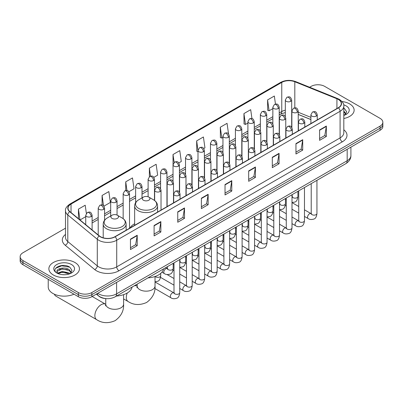 <?xml version="1.0" encoding="UTF-8"?>
<svg xmlns="http://www.w3.org/2000/svg" width="403" height="403" viewBox="0 0 403 403"><rect width="100%" height="100%" fill="white"/><g stroke="black" fill="none" stroke-linecap="round" stroke-linejoin="round"><path stroke-width="0.6" d="M134.647 223.746A16.876 9.743 0 0 0 129.993 228.007M310.894 119.58L298.24 114.462M106.155 298.623A9.551 5.516 180 0 1 98.997 296.286L96.347 294.099M65.498 228.194L22.946 252.762A9.551 5.516 0 0 0 20.15 256.661L20.15 260.822A9.551 5.516 0 0 0 22.946 264.721L78.338 296.699A9.551 5.516 0 0 0 91.849 296.699L380.054 130.305A9.551 5.516 0 0 0 382.85 126.406L382.85 124.326A9.551 5.516 0 0 1 380.054 128.225A9.551 5.516 0 0 0 382.85 124.326L382.85 122.245A9.551 5.516 0 0 0 380.054 118.346L324.662 86.368A9.551 5.516 0 0 0 311.151 86.368L309.63 87.249M20.15 256.661A9.551 5.516 0 0 0 22.946 260.56L78.338 292.538A9.551 5.516 0 0 0 91.849 292.538L91.849 294.618L380.054 128.225L91.849 294.618A9.551 5.516 0 0 1 78.338 294.618A9.551 5.516 0 0 0 91.849 294.618L91.849 296.699M22.946 260.56L22.946 262.64L78.338 294.618L22.946 262.64A9.551 5.516 0 0 1 20.15 258.741A9.551 5.516 0 0 0 22.946 262.64L22.946 264.721M349.658 103.919A15.284 8.826 0 0 0 342.021 101.526A15.284 8.826 0 0 1 349.658 103.919A15.284 8.826 0 0 1 354.131 110.155A15.284 8.826 0 0 0 349.658 103.919M74.958 262.509A15.284 8.826 0 0 0 58.304 260.6A15.284 8.826 0 0 0 48.869 268.751A15.284 8.826 0 0 0 53.342 274.992A15.284 8.826 0 0 0 70.001 276.901A15.284 8.826 0 0 0 79.436 268.751A15.284 8.826 0 0 0 74.958 262.509A15.284 8.826 0 0 0 58.304 260.6A15.284 8.826 0 0 0 48.869 268.751A15.284 8.826 0 0 0 53.342 274.992A15.284 8.826 0 0 0 70.001 276.901A15.284 8.826 0 0 0 79.436 268.751A15.284 8.826 0 0 0 74.958 262.509M338.283 99.43A10.191 5.884 180 0 1 341.27 103.591A10.191 5.884 180 0 1 338.283 107.752L114.926 236.707A10.191 5.884 180 0 1 99.375 235.921L69.885 211.605A10.191 5.884 180 0 1 68.042 208.23A10.191 5.884 180 0 1 71.029 204.074L281.762 82.408A10.191 5.884 180 0 1 294.81 81.749L336.923 98.77A10.191 5.884 180 0 1 338.283 99.43M338.465 99.329A10.443 6.03 0 0 0 337.069 98.649L294.956 81.628A10.443 6.03 0 0 0 281.581 82.303L70.847 203.968A10.443 6.03 0 0 0 69.679 211.691L99.163 236.007A10.443 6.03 0 0 0 115.107 236.808L338.465 107.853A10.443 6.03 0 0 0 338.465 99.329M130.461 239.15L130.461 249.553L137.216 245.649L137.216 235.251L130.461 239.15M130.461 247.704L135.665 244.702L137.191 235.594A2.549 1.471 -120 0 0 137.216 235.251M135.62 244.727L137.216 245.649M154.102 225.499L154.102 235.901L160.857 232.002L160.857 221.6L154.102 225.499M154.102 234.057L159.306 231.05L160.832 221.947A2.549 1.471 -120 0 0 160.857 221.6M159.261 231.08L160.857 232.002M177.743 211.852L177.743 222.249L184.498 218.35L184.498 207.953L177.743 211.852M177.743 220.406L182.947 217.403L184.473 208.296A2.549 1.471 -120 0 0 184.498 207.953M182.902 217.429L184.498 218.35M201.389 198.2L201.389 208.603L208.144 204.704L208.144 194.301L201.389 198.2M201.389 206.754L206.588 203.752L208.114 194.649A2.549 1.471 -120 0 0 208.144 194.301M206.543 203.777L208.144 204.704M319.594 129.952L319.594 140.355L326.349 136.456L326.349 126.053L319.594 129.952M319.594 138.511L324.798 135.504L326.324 126.401A2.549 1.471 -120 0 0 326.349 126.053M324.753 135.534L326.349 136.456M295.953 143.604L295.953 154.001L302.708 150.102L302.708 139.705L295.953 143.604M295.953 152.158L301.157 149.155L302.683 140.048A2.549 1.471 -120 0 0 302.708 139.705M301.112 149.181L302.708 150.102M272.312 157.256L272.312 167.653L279.067 163.754L279.067 153.352L272.312 157.256M272.312 165.809L277.516 162.802L279.042 153.699A2.549 1.471 -120 0 0 279.067 153.352M277.471 162.832L279.067 163.754M248.671 170.902L248.671 181.305L255.426 177.401L255.426 167.003L248.671 170.902M248.671 179.456L253.875 176.454L255.396 167.351A2.549 1.471 -120 0 0 255.426 167.003M253.83 176.479L255.426 177.401M225.03 184.554L225.03 194.951L231.785 191.052L231.785 180.655L225.03 184.554M225.03 193.108L230.234 190.105L231.755 180.997A2.549 1.471 -120 0 0 231.785 180.655M230.189 190.13L231.785 191.052M343.814 118.502A15.284 8.826 0 0 0 354.131 110.155A15.284 8.826 0 0 1 343.814 118.502M91.849 292.538L380.054 126.144A9.551 5.516 0 0 0 382.85 122.245M128.9 191.742L134.013 188.79L132.486 177.924L125.736 181.824L125.736 190.513M103.949 206.145L110.372 202.437L108.845 191.571L102.09 195.47L102.09 204.936M86.348 213.368L85.204 205.223L78.449 209.122L78.449 218.668M203.742 148.531L204.941 147.841L203.414 136.975L196.659 140.874L196.77 151.211M228.546 133.947L227.055 123.323L220.3 127.227L220.411 137.564M251.946 118.558L250.696 109.676L243.941 113.575L244.052 123.912M275.471 104.085L274.337 96.025L267.587 99.924L267.693 110.261M153.845 177.34L157.654 175.139L156.132 164.273L149.377 168.172L149.377 176.69M178.796 162.933L181.295 161.492L179.773 150.626L173.018 154.525L173.053 164.903M173.053 181.39L173.018 164.822M173.018 154.525L174.131 162.444M197.999 151.674L196.659 151.17M196.659 140.874L197.999 150.435M220.3 127.227L221.826 138.093L222.95 137.443M221.826 138.093L220.3 137.519M243.941 113.575L245.467 124.441L247.895 123.041M245.467 124.441L243.941 123.872M267.587 99.924L269.108 110.79L272.846 108.634M269.108 110.79L267.587 110.221M149.377 168.172L150.495 176.151M125.736 181.824L126.955 190.513M102.09 195.47L103.526 205.676M80.021 219.962L85.733 216.663M78.449 209.122L79.965 219.917M343.814 114.321L344.777 115.077M343.814 115.147L344.086 115.329M343.814 111.021L346.006 113.953M343.814 111.848L345.839 114.17M343.814 115.419A10.382 5.995 0 0 0 346.187 114.397A10.382 5.995 0 0 0 346.187 105.918A10.382 5.995 0 0 0 343.699 104.856M345.023 114.976L346.651 111.782L344.595 108.679M343.814 108.291L344.454 108.588M143.408 200.215A3.823 2.206 0 0 0 148.813 200.215A3.823 2.206 0 0 0 148.813 197.097L153.558 199.838A10.528 6.08 0 0 1 153.558 208.432A10.528 6.08 0 0 1 138.662 208.432A10.528 6.08 0 0 1 138.662 199.838C136.073 201.374 134.733 203.424 134.647 205.973A11.465 6.619 0 0 0 138.002 210.653A11.465 6.619 0 0 0 150.495 212.089A11.465 6.619 0 0 0 157.573 205.973C157.487 203.424 156.152 201.374 153.558 199.838L148.813 197.097A3.823 2.206 0 0 0 143.408 197.097A3.823 2.206 0 0 0 143.408 200.215M148.012 277.869A17.515 10.11 0 0 0 163.522 268.912M54.365 294.2A8.916 5.148 120 0 0 55.866 296.104L96.71 319.685A8.916 5.148 -60 0 1 95.345 312.537A8.916 5.148 -60 0 1 101.168 304.683A8.916 5.148 -60 0 1 105.626 304.24L105.762 304.315M111.979 218.366A3.823 2.206 0 0 0 117.379 218.366A3.823 2.206 0 0 0 117.379 215.242L122.124 217.983A10.528 6.08 0 0 1 122.124 226.582A10.528 6.08 0 0 1 107.233 226.582A10.528 6.08 0 0 1 107.233 217.983C104.639 219.524 103.299 221.569 103.213 224.118A11.465 6.619 0 0 0 106.573 228.798A11.465 6.619 0 0 0 119.066 230.234A11.465 6.619 0 0 0 126.139 224.118C126.058 221.569 124.718 219.524 122.124 217.983L117.379 215.242A3.823 2.206 0 0 0 111.979 215.242A3.823 2.206 0 0 0 111.979 218.366M116.578 296.014A17.515 10.11 0 0 0 132.088 287.062M48.229 279.319L48.229 286.951A15.924 9.193 0 0 0 52.894 293.449A15.924 9.193 0 0 0 73.976 294.185M62.425 274.66L64.828 274.73M57.654 273.138L62.289 271.37L69.24 272.997L70.082 273.667M58.082 273.582L62.289 272.196L69.392 273.924M57.73 273.456L56.984 271.713A7.199 4.156 0 0 0 58.143 273.637M71.306 272.549L69.24 269.693C64.923 266.469 56.032 268.458 56.984 271.713L56.954 271.395M56.999 271.818L57.201 271.279L62.289 268.892L69.24 270.519L71.145 272.766M70.329 273.566L71.956 270.373L69.895 267.275C62.616 262.041 49.67 268.937 57.145 273.169L57.518 273.395M71.492 264.514A10.382 5.995 0 0 0 56.813 264.514A10.382 5.995 0 0 0 56.813 272.987A10.382 5.995 0 0 0 71.492 272.987A10.382 5.995 0 0 0 71.492 264.514M55.629 268.317L61.724 265.814L69.759 267.179M59.437 269.531L61.724 269.118L67.457 269.607M59.437 272.836L61.724 272.418L67.457 272.912M97.748 293.293A12.735 7.355 0 0 0 98.604 293.837A12.735 7.355 0 0 0 116.613 293.837L347.179 160.726A12.735 7.355 0 0 0 350.907 155.523C351.003 158.686 349.32 161.391 345.86 163.638L115.293 296.754A6.367 3.677 60 0 0 116.613 293.837L116.613 282.402M347.179 149.286L347.179 160.726A6.367 3.677 60 0 1 345.86 163.638M97.229 293.591A6.367 4.262 129.5 0 0 98.342 295.661L96.408 294.069M380.054 130.305L380.054 126.144M78.338 296.699L78.338 292.538M343.814 129.796A15.924 9.193 180 0 1 342.338 141.811L118.981 270.766A3.184 1.839 60 0 1 116.729 266.867L340.087 137.912A12.735 7.355 0 0 0 343.814 132.713L343.814 106.085A12.735 7.355 180 0 1 340.087 111.288A3.184 1.839 -120 0 0 338.465 107.853M118.981 270.766A15.924 9.193 180 0 1 96.463 270.766A15.924 9.193 180 0 1 94.68 269.536L65.19 245.226A15.924 9.193 180 0 1 65.498 234.435M98.715 266.867A12.735 7.355 0 0 0 116.729 266.867L116.729 240.243A12.735 7.355 180 0 1 97.289 239.261L67.8 214.945A12.735 7.355 180 0 1 65.498 210.729L65.498 237.352A12.735 7.355 0 0 0 67.8 241.568L97.289 265.884A12.735 7.355 0 0 0 98.715 266.867M343.814 106.085C344.243 104.1 342.777 101.878 339.427 99.43L337.754 98.619A3.184 1.491 112 0 0 337.069 98.649M337.754 98.619L295.641 81.592C290.367 79.729 285.359 79.996 280.619 82.403A3.184 1.839 60 0 1 281.581 82.303M70.847 203.968A3.184 1.839 -120 0 0 69.885 204.069C66.581 206.447 65.115 208.668 65.498 210.729M69.679 211.691A3.184 2.131 129.5 0 0 67.8 214.945L67.8 241.568A3.184 2.131 -50.5 0 1 65.19 245.226M295.641 81.592A3.184 1.491 112 0 0 294.956 81.628M99.163 236.007A3.184 2.131 129.5 0 0 97.289 239.261L97.289 265.884A3.184 2.131 -50.5 0 1 94.68 269.536M115.107 236.808A3.184 1.839 60 0 1 116.729 240.243L340.087 111.288L340.087 137.912A3.184 1.839 60 0 0 342.338 141.811M71.029 204.074L71.029 212.547M336.923 98.77L336.923 108.538M294.81 81.749L294.81 107.828M310.894 117.369L298.24 112.251M292.009 110.069A10.191 5.884 0 0 0 291.686 110.014M285.319 110.195A10.191 5.884 0 0 0 281.762 111.525L279.214 112.996M281.762 82.408L281.762 111.525A5.733 3.31 60 0 1 280.574 114.15L279.214 114.936M272.846 116.674L266.741 120.2M260.368 123.877L254.263 127.403M247.895 131.076L241.79 134.602M235.423 138.279L229.317 141.806M222.95 145.483L216.844 149.004M210.477 152.682L204.371 156.208M197.999 159.885L191.893 163.411M185.526 167.089L179.421 170.61M173.053 174.287L166.948 177.814M160.58 181.491L154.475 185.017M148.108 188.69L142.002 192.216M135.63 195.893L129.524 199.42M123.157 203.097L117.051 206.618M110.684 210.295L104.579 213.822M98.211 217.499L92.106 221.025M225.03 184.881L231.755 180.997M248.671 171.235L255.396 167.351M272.312 157.583L279.042 153.699M295.953 143.931L302.683 140.048M319.594 130.285L326.324 126.401M201.389 198.533L208.114 194.649M177.743 212.18L184.473 208.296M154.102 225.831L160.832 221.947M130.461 239.478L137.191 235.594M155.024 276.518L155.024 286.014A8.916 5.148 180 0 1 152.415 289.656A8.916 5.148 180 0 1 139.806 289.656A8.916 5.148 180 0 1 137.196 286.014L136.955 287.722M134.169 285.858A8.916 5.148 -60 0 1 137.06 286.095L137.191 286.17M155.024 286.014C155.412 292.563 152.606 298.049 146.611 302.482C139.781 305.459 133.625 305.142 128.144 301.535A8.916 5.148 -60 0 1 127.277 292.986M123.595 294.664L123.595 304.164A8.916 5.148 180 0 1 120.981 307.801A8.916 5.148 180 0 1 108.372 307.801A8.916 5.148 180 0 1 105.762 304.164L105.521 305.872M316.33 116.084A3.184 1.839 0 0 0 317.267 114.784C315.972 110.699 314.718 111.515 312.486 112.024A3.184 1.839 60 0 1 314.078 112.185A3.184 1.839 -120 0 1 316.33 116.084A3.184 1.839 0 0 1 311.826 116.084A3.184 1.839 0 0 1 310.894 114.784L312.486 112.024M304.472 216.441L308.144 218.557A2.866 1.652 -60 0 1 307.706 216.265A2.866 1.652 -60 0 1 309.575 213.736A2.866 1.652 -60 0 1 309.705 213.671A2.866 1.652 -60 0 1 311.01 213.595L304.472 209.822M311.378 213.882L311.121 214.099L311.217 213.479A2.866 1.652 -0 0 0 312.053 214.648A2.866 1.652 -0 0 0 315.977 214.718A2.866 1.652 -0 0 0 316.944 213.479C316.551 216.804 315.524 218.663 313.856 219.056C311.459 219.781 309.554 219.62 308.144 218.557M303.857 123.288A3.184 1.839 0 0 0 304.789 121.988C303.499 117.903 302.24 118.714 300.013 119.228A3.184 1.839 60 0 1 301.605 119.384A3.184 1.839 -120 0 1 303.857 123.288A3.184 1.839 0 0 1 299.353 123.288A3.184 1.839 0 0 1 298.421 121.988L300.013 119.228M291.999 223.64L295.671 225.761A2.866 1.652 -60 0 1 295.233 223.464A2.866 1.652 -60 0 1 297.102 220.94A2.866 1.652 -60 0 1 297.233 220.869A2.866 1.652 -60 0 1 298.537 220.799L291.999 217.021M298.905 221.086L298.648 221.297L298.739 220.678A2.866 1.652 -0 0 0 299.58 221.852A2.866 1.652 -0 0 0 303.499 221.922A2.866 1.652 -0 0 0 304.472 220.678C304.079 224.008 303.051 225.866 301.379 226.254C298.986 226.985 297.082 226.818 295.671 225.761M291.384 130.486A3.184 1.839 0 0 0 292.316 129.187C291.026 125.101 289.767 125.917 287.541 126.431A3.184 1.839 60 0 1 289.132 126.587A3.184 1.839 -120 0 1 291.384 130.486A3.184 1.839 0 0 1 286.881 130.486A3.184 1.839 0 0 1 285.949 129.187L287.541 126.431M279.526 230.843L283.198 232.964A2.866 1.652 -60 0 1 282.755 230.667A2.866 1.652 -60 0 1 284.629 228.143A2.866 1.652 -60 0 1 284.755 228.073A2.866 1.652 -60 0 1 286.065 227.997L279.526 224.224M286.432 228.289L286.175 228.501L286.266 227.881A2.866 1.652 -0 0 0 287.107 229.05A2.866 1.652 -0 0 0 291.026 229.121A2.866 1.652 -0 0 0 291.999 227.881C291.606 231.211 290.573 233.07 288.906 233.458C286.513 234.183 284.609 234.022 283.198 232.964M278.911 137.69A3.184 1.839 0 0 0 279.843 136.39C278.549 132.305 277.294 133.116 275.068 133.63A3.184 1.839 60 0 1 276.66 133.791A3.184 1.839 -120 0 1 278.911 137.69A3.184 1.839 0 0 1 274.408 137.69A3.184 1.839 0 0 1 273.476 136.39L275.068 133.63M267.048 238.047L270.72 240.163A2.866 1.652 -60 0 1 270.282 237.866A2.866 1.652 -60 0 1 272.156 235.342A2.866 1.652 -60 0 1 272.282 235.276A2.866 1.652 -60 0 1 273.587 235.201L267.048 231.428M273.959 235.488L273.702 235.7L273.793 235.085A2.866 1.652 -0 0 0 274.634 236.254A2.866 1.652 -0 0 0 278.554 236.324A2.866 1.652 -0 0 0 279.526 235.085C279.133 238.41 278.1 240.269 276.433 240.662C274.04 241.387 272.136 241.221 270.72 240.163M266.438 144.889A3.184 1.839 0 0 0 267.37 143.589C266.076 139.509 264.821 140.32 262.595 140.833A3.184 1.839 60 0 1 264.187 140.99A3.184 1.839 -120 0 1 266.438 144.889A3.184 1.839 0 0 1 261.935 144.889A3.184 1.839 0 0 1 260.998 143.589L262.595 140.833M254.575 245.246L258.247 247.366A2.866 1.652 -60 0 1 257.809 245.069A2.866 1.652 -60 0 1 259.683 242.546A2.866 1.652 -60 0 1 259.809 242.475A2.866 1.652 -60 0 1 261.114 242.405L254.575 238.626M261.482 242.692L261.225 242.903L261.32 242.284A2.866 1.652 -0 0 0 262.157 243.452A2.866 1.652 -0 0 0 266.081 243.528A2.866 1.652 -0 0 0 267.048 242.284C266.66 245.613 265.627 247.472 263.96 247.86C261.562 248.591 259.658 248.424 258.247 247.366M253.961 152.092A3.184 1.839 0 0 0 254.892 150.793C253.603 146.707 252.349 147.523 250.117 148.037A3.184 1.839 60 0 1 251.709 148.193A3.184 1.839 -120 0 1 253.961 152.092A3.184 1.839 0 0 1 249.457 152.092A3.184 1.839 0 0 1 248.525 150.793L250.117 148.037M242.102 252.449L245.775 254.57A2.866 1.652 -60 0 1 245.336 252.273A2.866 1.652 -60 0 1 247.205 249.744A2.866 1.652 -60 0 1 247.336 249.679A2.866 1.652 -60 0 1 248.641 249.603L242.102 245.83M249.009 249.895L248.752 250.107L248.842 249.487A2.866 1.652 -0 0 0 249.684 250.656A2.866 1.652 -0 0 0 253.608 250.726A2.866 1.652 -0 0 0 254.575 249.487C254.182 252.812 253.155 254.671 251.487 255.064C249.089 255.789 247.185 255.628 245.775 254.57M241.488 159.296A3.184 1.839 0 0 0 242.42 157.996C241.13 153.911 239.871 154.722 237.644 155.236A3.184 1.839 60 0 1 239.236 155.397A3.184 1.839 -120 0 1 241.488 159.296A3.184 1.839 0 0 1 236.984 159.296A3.184 1.839 0 0 1 236.052 157.996L237.644 155.236M229.629 259.648L233.302 261.769A2.866 1.652 -60 0 1 232.863 259.472A2.866 1.652 -60 0 1 234.732 256.948A2.866 1.652 -60 0 1 234.863 256.877A2.866 1.652 -60 0 1 236.168 256.807L229.629 253.034M236.536 257.094L236.279 257.305L236.37 256.686A2.866 1.652 -0 0 0 237.211 257.86A2.866 1.652 -0 0 0 241.13 257.93A2.866 1.652 -0 0 0 242.102 256.686C241.709 260.016 240.682 261.874 239.009 262.262C236.616 262.993 234.712 262.827 233.302 261.769M229.015 166.494A3.184 1.839 0 0 0 229.947 165.195C228.657 161.109 227.398 161.925 225.171 162.439A3.184 1.839 60 0 1 226.763 162.595A3.184 1.839 -120 0 1 229.015 166.494A3.184 1.839 0 0 1 224.511 166.494A3.184 1.839 0 0 1 223.579 165.195L225.171 162.439M217.157 266.851L220.829 268.972A2.866 1.652 -60 0 1 220.386 266.675A2.866 1.652 -60 0 1 222.26 264.151A2.866 1.652 -60 0 1 222.385 264.081A2.866 1.652 -60 0 1 223.69 264.005L217.157 260.232M224.063 264.297L223.806 264.509L223.897 263.889A2.866 1.652 -0 0 0 224.738 265.058A2.866 1.652 -0 0 0 228.657 265.129A2.866 1.652 -0 0 0 229.629 263.889C229.236 267.219 228.204 269.078 226.536 269.466C224.144 270.196 222.239 270.03 220.829 268.972M216.542 173.698A3.184 1.839 0 0 0 217.474 172.398C216.179 168.313 214.925 169.129 212.698 169.638A3.184 1.839 60 0 1 214.29 169.799A3.184 1.839 -120 0 1 216.542 173.698A3.184 1.839 0 0 1 212.038 173.698A3.184 1.839 0 0 1 211.107 172.398L212.698 169.638M204.679 274.055L208.351 276.171A2.866 1.652 -60 0 1 207.913 273.879A2.866 1.652 -60 0 1 209.787 271.35A2.866 1.652 -60 0 1 209.913 271.284A2.866 1.652 -60 0 1 211.217 271.209L204.679 267.436M211.585 271.496L211.333 271.713L211.424 271.093A2.866 1.652 -0 0 0 212.265 272.262A2.866 1.652 -0 0 0 216.184 272.332A2.866 1.652 -0 0 0 217.157 271.093C216.764 274.418 215.731 276.277 214.064 276.67C211.671 277.395 209.767 277.229 208.351 276.171M204.069 180.902A3.184 1.839 0 0 0 205.001 179.597C203.706 175.517 202.452 176.328 200.226 176.841A3.184 1.839 60 0 1 201.817 176.998A3.184 1.839 -120 0 1 204.069 180.902A3.184 1.839 0 0 1 199.566 180.902A3.184 1.839 0 0 1 198.629 179.597L200.226 176.841M192.206 281.254L195.878 283.374A2.866 1.652 -60 0 1 195.44 281.077A2.866 1.652 -60 0 1 197.314 278.554A2.866 1.652 -60 0 1 197.44 278.483A2.866 1.652 -60 0 1 198.744 278.413L192.206 274.634M199.112 278.7L198.855 278.911L198.951 278.292A2.866 1.652 -0 0 0 199.787 279.465A2.866 1.652 -0 0 0 203.711 279.536A2.866 1.652 -0 0 0 204.679 278.292C204.286 281.621 203.258 283.48 201.591 283.868C199.193 284.599 197.289 284.432 195.878 283.374M191.591 188.1A3.184 1.839 0 0 0 192.523 186.801C191.234 182.715 189.979 183.531 187.748 184.045A3.184 1.839 60 0 1 189.339 184.201A3.184 1.839 -120 0 1 191.591 188.1A3.184 1.839 0 0 1 187.088 188.1A3.184 1.839 0 0 1 186.156 186.801L187.748 184.045M179.733 288.457L183.405 290.578A2.866 1.652 -60 0 1 182.967 288.281A2.866 1.652 -60 0 1 184.836 285.757A2.866 1.652 -60 0 1 184.967 285.687A2.866 1.652 -60 0 1 186.272 285.611L179.733 281.838M186.639 285.903L186.382 286.115L186.473 285.495A2.866 1.652 -0 0 0 187.314 286.664A2.866 1.652 -0 0 0 191.239 286.735A2.866 1.652 -0 0 0 192.206 285.495C191.813 288.825 190.785 290.684 189.118 291.072C186.72 291.797 184.816 291.636 183.405 290.578M179.118 195.304A3.184 1.839 0 0 0 180.05 194.004C178.761 189.919 177.501 190.73 175.275 191.244A3.184 1.839 60 0 1 176.867 191.405A3.184 1.839 -120 0 1 179.118 195.304A3.184 1.839 0 0 1 174.615 195.304A3.184 1.839 0 0 1 173.683 194.004L175.275 191.244M154.903 288.528L170.932 297.777A2.866 1.652 -60 0 1 170.494 295.48A2.866 1.652 -60 0 1 172.363 292.956A2.866 1.652 -60 0 1 172.489 292.885A2.866 1.652 -60 0 1 173.799 292.815L155.024 281.979M174.167 293.102L173.91 293.313L174 292.699A2.866 1.652 -0 0 0 174.842 293.868A2.866 1.652 -0 0 0 178.761 293.938A2.866 1.652 -0 0 0 179.733 292.699C179.34 296.024 178.307 297.882 176.64 298.275C174.247 299.001 172.343 298.835 170.932 297.777M297.303 112.301A3.184 1.839 0 0 0 298.24 111.001C296.946 106.916 295.691 107.732 293.46 108.246A3.184 1.839 60 0 1 295.056 108.402A3.184 1.839 -120 0 1 297.303 112.301A3.184 1.839 0 0 1 292.805 112.301A3.184 1.839 0 0 1 291.868 111.001L293.46 108.246M292.351 196.896L292.094 197.107L292.19 196.488A2.866 1.652 -0 0 0 293.026 197.656A2.866 1.652 -0 0 0 296.951 197.727A2.866 1.652 -0 0 0 297.918 196.488C297.525 199.812 296.497 201.671 294.83 202.064L291.999 202.538M284.83 119.505A3.184 1.839 0 0 0 285.762 118.205C284.473 114.12 283.218 114.931 280.987 115.444A3.184 1.839 60 0 1 282.579 115.601A3.184 1.839 -120 0 1 284.83 119.505A3.184 1.839 0 0 1 280.327 119.505A3.184 1.839 0 0 1 279.395 118.205L280.987 115.444M279.878 204.094L279.622 204.306L279.712 203.686A2.866 1.652 -0 0 0 280.553 204.86A2.866 1.652 -0 0 0 284.478 204.931A2.866 1.652 -0 0 0 285.445 203.686C285.052 207.016 284.024 208.875 282.352 209.263L279.526 209.741M272.357 126.703A3.184 1.839 0 0 0 273.289 125.404C272 121.318 270.74 122.134 268.514 122.648A3.184 1.839 60 0 1 270.106 122.804A3.184 1.839 -120 0 1 272.357 126.703A3.184 1.839 0 0 1 267.854 126.703A3.184 1.839 0 0 1 266.922 125.404L268.514 122.648M267.406 211.298L267.149 211.51L267.239 210.89A2.866 1.652 -0 0 0 268.081 212.059A2.866 1.652 -0 0 0 272 212.129A2.866 1.652 -0 0 0 272.972 210.89C272.579 214.22 271.546 216.079 269.879 216.466L267.048 216.94M259.885 133.907A3.184 1.839 0 0 0 260.817 132.607C259.527 128.522 258.268 129.333 256.041 129.847A3.184 1.839 60 0 1 257.633 130.008A3.184 1.839 -120 0 1 259.885 133.907A3.184 1.839 0 0 1 255.381 133.907A3.184 1.839 0 0 1 254.449 132.607L256.041 129.847M254.933 218.502L254.676 218.713L254.767 218.094A2.866 1.652 -0 0 0 255.608 219.262A2.866 1.652 -0 0 0 259.527 219.333A2.866 1.652 -0 0 0 260.499 218.094C260.106 221.418 259.074 223.277 257.406 223.67L254.575 224.144M247.412 141.105A3.184 1.839 0 0 0 248.344 139.806C247.049 135.725 245.795 136.536 243.568 137.05A3.184 1.839 60 0 1 245.16 137.206A3.184 1.839 -120 0 1 247.412 141.105A3.184 1.839 0 0 1 242.908 141.105A3.184 1.839 0 0 1 241.976 139.806L243.568 137.05M242.455 225.7L242.203 225.912L242.294 225.292A2.866 1.652 -0 0 0 243.13 226.466A2.866 1.652 -0 0 0 247.054 226.536A2.866 1.652 -0 0 0 248.026 225.292C247.633 228.622 246.601 230.481 244.933 230.869L242.102 231.347M234.934 148.309A3.184 1.839 0 0 0 235.871 147.009C234.576 142.924 233.322 143.74 231.09 144.254A3.184 1.839 60 0 1 232.687 144.41A3.184 1.839 -120 0 1 234.934 148.309A3.184 1.839 0 0 1 230.435 148.309A3.184 1.839 0 0 1 229.498 147.009L231.09 144.254M229.982 232.904L229.725 233.115L229.821 232.496A2.866 1.652 -0 0 0 230.657 233.664A2.866 1.652 -0 0 0 234.581 233.735A2.866 1.652 -0 0 0 235.548 232.496C235.156 235.826 234.128 237.684 232.46 238.072L229.629 238.546M222.461 155.513A3.184 1.839 0 0 0 223.393 154.213C222.103 150.128 220.849 150.939 218.617 151.452A3.184 1.839 60 0 1 220.209 151.614A3.184 1.839 -120 0 1 222.461 155.513A3.184 1.839 0 0 1 217.958 155.513A3.184 1.839 0 0 1 217.026 154.213L218.617 151.452M217.509 240.102L217.252 240.314L217.343 239.699A2.866 1.652 -0 0 0 218.184 240.868A2.866 1.652 -0 0 0 222.108 240.939A2.866 1.652 -0 0 0 223.076 239.699C222.683 243.024 221.655 244.883 219.983 245.276L217.157 245.749M209.988 162.711A3.184 1.839 0 0 0 210.92 161.412C209.631 157.331 208.371 158.142 206.145 158.656A3.184 1.839 60 0 1 207.736 158.812A3.184 1.839 -120 0 1 209.988 162.711A3.184 1.839 0 0 1 205.485 162.711A3.184 1.839 0 0 1 204.553 161.412L206.145 158.656M205.036 247.306L204.779 247.518L204.87 246.898A2.866 1.652 -0 0 0 205.711 248.067A2.866 1.652 -0 0 0 209.631 248.142A2.866 1.652 -0 0 0 210.603 246.898C210.21 250.228 209.177 252.087 207.51 252.474L204.679 252.953M197.515 169.915A3.184 1.839 0 0 0 198.447 168.615C197.153 164.53 195.898 165.346 193.672 165.86A3.184 1.839 60 0 1 195.264 166.016A3.184 1.839 -120 0 1 197.515 169.915A3.184 1.839 0 0 1 193.012 169.915A3.184 1.839 0 0 1 192.08 168.615L193.672 165.86M192.563 254.51L192.307 254.721L192.397 254.102A2.866 1.652 -0 0 0 193.239 255.27A2.866 1.652 -0 0 0 197.158 255.341A2.866 1.652 -0 0 0 198.13 254.102C197.737 257.426 196.704 259.285 195.037 259.678L192.206 260.152M185.042 177.119A3.184 1.839 0 0 0 185.974 175.819C184.68 171.733 183.425 172.544 181.199 173.058A3.184 1.839 60 0 1 182.791 173.214A3.184 1.839 -120 0 1 185.042 177.119A3.184 1.839 0 0 1 180.539 177.119A3.184 1.839 0 0 1 179.607 175.819L181.199 173.058M180.086 261.708L179.834 261.92L179.924 261.3A2.866 1.652 -0 0 0 180.761 262.474A2.866 1.652 -0 0 0 184.685 262.544A2.866 1.652 -0 0 0 185.657 261.3C185.264 264.63 184.231 266.489 182.564 266.877L179.733 267.355M172.565 184.317A3.184 1.839 0 0 0 173.502 183.017C172.207 178.932 170.953 179.748 168.721 180.262A3.184 1.839 60 0 1 170.313 180.418A3.184 1.839 -120 0 1 172.565 184.317A3.184 1.839 0 0 1 168.066 184.317A3.184 1.839 0 0 1 167.129 183.017L168.721 180.262M167.613 268.912L167.356 269.123L167.452 268.504A2.866 1.652 -0 0 0 168.288 269.672A2.866 1.652 -0 0 0 172.212 269.743A2.866 1.652 -0 0 0 173.179 268.504C172.786 271.834 171.759 273.692 170.091 274.08C167.693 274.811 165.789 274.645 164.379 273.587A2.866 1.652 -60 0 1 163.784 272.272A2.866 1.652 -60 0 1 165.94 268.695A2.866 1.652 -60 0 1 167.245 268.625L165.633 267.693M160.092 191.521A3.184 1.839 0 0 0 161.024 190.221C159.734 186.136 158.48 186.947 156.248 187.46A3.184 1.839 60 0 1 157.84 187.622A3.184 1.839 -120 0 1 160.092 191.521A3.184 1.839 0 0 1 155.588 191.521A3.184 1.839 0 0 1 154.656 190.221L156.248 187.46M155.266 276.433A2.866 1.652 -0 0 0 155.815 276.876A2.866 1.652 -0 0 0 159.739 276.947A2.866 1.652 -0 0 0 160.706 275.707C160.313 279.032 159.286 280.891 157.613 281.284L155.024 281.778M290.754 101.314A3.184 1.839 0 0 0 291.686 100.015C290.392 95.934 289.137 96.745 286.911 97.259A3.184 1.839 60 0 1 288.503 97.415A3.184 1.839 -120 0 1 290.754 101.314A3.184 1.839 0 0 1 286.251 101.314A3.184 1.839 0 0 1 285.319 100.015L286.911 97.259M278.282 108.518A3.184 1.839 0 0 0 279.214 107.218C277.919 103.133 276.665 103.949 274.438 104.463A3.184 1.839 60 0 1 276.03 104.619A3.184 1.839 -120 0 1 278.282 108.518A3.184 1.839 0 0 1 273.778 108.518A3.184 1.839 0 0 1 272.846 107.218L274.438 104.463M265.804 115.721A3.184 1.839 0 0 0 266.741 114.422C265.446 110.336 264.192 111.147 261.96 111.661A3.184 1.839 60 0 1 263.552 111.822A3.184 1.839 -120 0 1 265.804 115.721A3.184 1.839 0 0 1 261.3 115.721A3.184 1.839 0 0 1 260.368 114.422L261.96 111.661M253.331 122.92A3.184 1.839 0 0 0 254.263 121.62C252.973 117.535 251.714 118.351 249.487 118.865A3.184 1.839 60 0 1 251.079 119.021A3.184 1.839 -120 0 1 253.331 122.92A3.184 1.839 0 0 1 248.827 122.92A3.184 1.839 0 0 1 247.895 121.62L249.487 118.865M240.858 130.124A3.184 1.839 0 0 0 241.79 128.824C240.5 124.739 239.241 125.555 237.014 126.063A3.184 1.839 60 0 1 238.606 126.225A3.184 1.839 -120 0 1 240.858 130.124A3.184 1.839 0 0 1 236.354 130.124A3.184 1.839 0 0 1 235.423 128.824L237.014 126.063M228.385 137.327A3.184 1.839 0 0 0 229.317 136.023C228.022 131.942 226.768 132.753 224.542 133.267A3.184 1.839 60 0 1 226.133 133.423A3.184 1.839 -120 0 1 228.385 137.327A3.184 1.839 0 0 1 223.882 137.327A3.184 1.839 0 0 1 222.95 136.023L224.542 133.267M215.912 144.526A3.184 1.839 0 0 0 216.844 143.226C215.55 139.141 214.295 139.957 212.069 140.471A3.184 1.839 60 0 1 213.661 140.627A3.184 1.839 -120 0 1 215.912 144.526A3.184 1.839 0 0 1 211.409 144.526A3.184 1.839 0 0 1 210.477 143.226L212.069 140.471M203.434 151.73A3.184 1.839 0 0 0 204.371 150.43C203.077 146.344 201.822 147.155 199.591 147.669A3.184 1.839 60 0 1 201.183 147.83A3.184 1.839 -120 0 1 203.434 151.73A3.184 1.839 0 0 1 198.931 151.73A3.184 1.839 0 0 1 197.999 150.43L199.591 147.669M190.962 158.928A3.184 1.839 0 0 0 191.893 157.628C190.604 153.548 189.345 154.359 187.118 154.873A3.184 1.839 60 0 1 188.71 155.029A3.184 1.839 -120 0 1 190.962 158.928A3.184 1.839 0 0 1 186.458 158.928A3.184 1.839 0 0 1 185.526 157.628L187.118 154.873M178.489 166.132A3.184 1.839 0 0 0 179.421 164.832C178.131 160.747 176.872 161.563 174.645 162.077A3.184 1.839 60 0 1 176.237 162.233A3.184 1.839 -120 0 1 178.489 166.132A3.184 1.839 0 0 1 173.985 166.132A3.184 1.839 0 0 1 173.053 164.832L174.645 162.077M166.016 173.335A3.184 1.839 0 0 0 166.948 172.036C165.653 167.95 164.399 168.761 162.172 169.275A3.184 1.839 60 0 1 163.764 169.431A3.184 1.839 -120 0 1 166.016 173.335A3.184 1.839 0 0 1 161.512 173.335A3.184 1.839 0 0 1 160.58 172.036L162.172 169.275M153.543 180.534A3.184 1.839 0 0 0 154.475 179.234C153.18 175.149 151.926 175.965 149.699 176.479A3.184 1.839 60 0 1 151.291 176.635A3.184 1.839 -120 0 1 153.543 180.534A3.184 1.839 0 0 1 149.039 180.534A3.184 1.839 0 0 1 148.108 179.234L149.699 176.479M141.065 187.738A3.184 1.839 0 0 0 142.002 186.438C140.707 182.352 139.453 183.169 137.221 183.677A3.184 1.839 60 0 1 138.813 183.839A3.184 1.839 -120 0 1 141.065 187.738A3.184 1.839 0 0 1 136.562 187.738A3.184 1.839 0 0 1 135.63 186.438L137.221 183.677M128.592 194.941A3.184 1.839 0 0 0 129.524 193.636C128.235 189.556 126.975 190.367 124.749 190.881A3.184 1.839 60 0 1 126.341 191.037A3.184 1.839 -120 0 1 128.592 194.941A3.184 1.839 0 0 1 124.089 194.941A3.184 1.839 0 0 1 123.157 193.636L124.749 190.881M116.119 202.14A3.184 1.839 0 0 0 117.051 200.84C115.762 196.755 114.502 197.571 112.276 198.085A3.184 1.839 60 0 1 113.868 198.241A3.184 1.839 -120 0 1 116.119 202.14A3.184 1.839 0 0 1 111.616 202.14A3.184 1.839 0 0 1 110.684 200.84L112.276 198.085M103.647 209.343A3.184 1.839 0 0 0 104.579 208.044C103.284 203.958 102.03 204.769 99.803 205.283A3.184 1.839 60 0 1 101.395 205.444A3.184 1.839 -120 0 1 103.647 209.343A3.184 1.839 0 0 1 99.143 209.343A3.184 1.839 0 0 1 98.211 208.044L99.803 205.283M91.174 216.542A3.184 1.839 0 0 0 92.106 215.242C90.811 211.162 89.557 211.973 87.33 212.487A3.184 1.839 60 0 1 88.922 212.643A3.184 1.839 -120 0 1 91.174 216.542A3.184 1.839 0 0 1 86.67 216.542A3.184 1.839 0 0 1 85.733 215.242L87.33 212.487M115.293 296.754C110.17 299.328 105.047 299.328 99.919 296.754L98.342 295.661M350.907 155.523L350.907 147.13M280.619 82.403L69.885 204.069M285.319 112.538L280.574 114.15M272.846 118.613L266.741 122.139M260.368 125.817L254.263 129.338M247.895 133.015L241.79 136.541M235.423 140.219L229.317 143.745M222.95 147.422L216.844 150.944M210.477 154.621L204.371 158.147M197.999 161.825L191.893 165.346M185.526 169.023L179.421 172.549M173.053 176.227L166.948 179.753M160.58 183.43L154.475 186.952M148.108 190.629L142.002 194.155M135.63 197.833L129.524 201.359M123.157 205.036L117.051 208.558M110.684 212.235L104.579 215.761M98.211 219.439L92.106 222.96M310.894 119.51L298.24 114.397M128.144 301.535L123.595 298.91M157.573 212.084L157.573 205.973M134.647 225.322L134.647 205.973M143.408 197.097L138.662 199.838M137.06 286.095L135.413 285.143M137.196 284.11L137.196 286.014M123.595 304.164C123.978 310.708 121.172 316.199 115.177 320.632C108.347 323.604 102.191 323.292 96.71 319.685M126.139 230.229L126.139 224.118M103.213 237.82L103.213 224.118M111.979 215.242L107.233 217.983M105.626 304.24L92.206 296.492M105.762 298.603L105.762 304.164M311.59 213.827L311.01 213.595M316.944 180.332L316.944 213.479M317.267 119.887L317.267 114.784M298.739 213.132L291.999 209.238M286.266 205.928L285.274 205.354M311.217 183.642L311.217 213.479M310.894 123.565L310.894 114.784M298.739 206.512L291.999 202.618M299.117 221.025L298.537 220.799M304.472 187.536L304.472 220.678M304.789 127.091L304.789 121.988M286.266 220.33L279.526 216.441M273.793 213.132L272.801 212.557M298.739 190.846L298.739 220.678M298.421 130.763L298.421 121.988M286.266 213.716L279.526 209.822M286.644 228.229L286.065 227.997M291.999 194.735L291.999 227.881M292.316 134.29L292.316 129.187M273.793 227.534L267.048 223.64M261.32 220.33L260.328 219.761M286.266 198.044L286.266 227.881M285.949 137.967L285.949 129.187M273.793 220.915L267.048 217.021M274.171 235.433L273.587 235.201M279.526 201.938L279.526 235.085M279.843 141.493L279.843 136.39M261.32 234.737L254.575 230.843M248.842 227.534L247.855 226.96M273.793 205.248L273.793 235.085M273.476 145.171L273.476 136.39M261.32 228.118L254.575 224.224M261.698 242.631L261.114 242.405M267.048 209.142L267.048 242.284M267.37 148.692L267.37 143.589M248.842 241.936L242.102 238.047M236.37 234.737L235.377 234.163M261.32 212.452L261.32 242.284M260.998 152.369L260.998 143.589M248.842 235.317L242.102 231.428M249.22 249.835L248.641 249.603M254.575 216.34L254.575 249.487M254.892 155.896L254.892 150.793M236.37 249.14L229.629 245.246M223.897 241.936L222.904 241.367M248.842 219.65L248.842 249.487M248.525 159.573L248.525 150.793M236.37 242.52L229.629 238.626M236.747 257.033L236.168 256.807M242.102 223.544L242.102 256.686M242.42 163.099L242.42 157.996M223.897 256.338L217.157 252.449M211.424 249.14L210.431 248.565M236.37 226.854L236.37 256.686M236.052 166.777L236.052 157.996M223.897 249.724L217.157 245.83M224.275 264.237L223.69 264.005M229.629 230.748L229.629 263.889M229.947 170.298L229.947 165.195M211.424 263.542L204.679 259.648M198.951 256.338L197.959 255.769M223.897 234.052L223.897 263.889M223.579 173.975L223.579 165.195M211.424 256.923L204.679 253.034M211.802 271.441L211.217 271.209M217.157 237.946L217.157 271.093M217.474 177.501L217.474 172.398M198.951 270.745L192.206 266.851M186.473 263.542L185.486 262.968M211.424 241.256L211.424 271.093M211.107 181.179L211.107 172.398M198.951 264.126L192.206 260.232M199.329 278.639L198.744 278.413M204.679 245.15L204.679 278.292M205.001 184.705L205.001 179.597M186.473 277.944L179.733 274.055M174 270.745L173.008 270.171M167.452 266.962L167.174 266.801M198.951 248.46L198.951 278.292M198.629 188.377L198.629 179.597M186.473 271.33L179.733 267.436M186.851 285.843L186.272 285.611M192.206 252.349L192.206 285.495M192.523 191.904L192.523 186.801M174 285.148L160.535 277.375M186.473 255.658L186.473 285.495M186.156 195.581L186.156 186.801M174 278.528L167.084 274.539M174.378 293.046L173.799 292.815M179.733 259.552L179.733 292.699M180.05 199.107L180.05 194.004M174 262.862L174 292.699M173.683 202.785L173.683 194.004M292.568 196.835L291.984 196.604M297.918 191.319L297.918 196.488M298.24 130.869L298.24 111.001M292.19 194.629L292.19 196.488M286.266 199.923L285.445 199.45M291.868 127.56L291.868 111.001M280.09 204.039L279.511 203.807M285.445 198.518L285.445 203.686M285.762 138.073L285.762 118.205M279.712 201.827L279.712 203.686M273.793 207.122L272.972 206.648M279.395 134.763L279.395 118.205M267.617 211.237L267.038 211.011M272.972 205.721L272.972 210.89M273.289 145.276L273.289 125.404M267.239 209.031L267.239 210.89M261.32 214.325L260.499 213.852M266.922 141.962L266.922 125.404M255.144 218.441L254.56 218.209M260.499 212.925L260.499 218.094M260.817 152.475L260.817 132.607M254.767 216.235L254.767 218.094M248.842 221.529L248.026 221.056M254.449 149.165L254.449 132.607M242.671 225.64L242.087 225.413M248.026 220.124L248.026 225.292M248.344 159.679L248.344 139.806M242.294 223.433L242.294 225.292M236.37 228.728L235.548 228.254M241.976 156.369L241.976 139.806M230.199 232.843L229.614 232.612M235.548 227.327L235.548 232.496M235.871 166.882L235.871 147.009M229.821 230.637L229.821 232.496M223.897 235.931L223.076 235.458M229.498 163.568L229.498 147.009M217.721 240.047L217.141 239.815M223.076 234.526L223.076 239.699M223.393 174.081L223.393 154.213M217.343 237.835L217.343 239.699M211.424 243.135L210.603 242.661M217.026 170.771L217.026 154.213M205.248 247.246L204.669 247.019M210.603 241.729L210.603 246.898M210.92 181.285L210.92 161.412M204.87 245.039L204.87 246.898M198.951 250.334L198.13 249.86M204.553 177.975L204.553 161.412M192.775 254.449L192.191 254.217M198.13 248.933L198.13 254.102M198.447 188.483L198.447 168.615M192.397 252.243L192.397 254.102M186.473 257.537L185.657 257.064M192.08 185.173L192.08 168.615M180.302 261.653L179.718 261.421M185.657 256.132L185.657 261.3M185.974 195.687L185.974 175.819M179.924 259.441L179.924 261.3M174 264.736L173.179 264.262M179.607 192.377L179.607 175.819M167.829 268.851L167.245 268.625M173.179 263.335L173.179 268.504M173.502 202.89L173.502 183.017M167.452 266.645L167.452 268.504M164.379 273.587L161.92 272.166M167.129 206.568L167.129 183.017M160.706 273.4L160.706 275.707M161.024 210.089L161.024 190.221M154.656 200.568L154.656 190.221M291.686 127.288L291.686 100.015M285.319 116.578L285.319 100.015M279.214 134.486L279.214 107.218M272.846 123.776L272.846 107.218M266.741 141.69L266.741 114.422M260.368 130.98L260.368 114.422M254.263 148.888L254.263 121.62M247.895 138.184L247.895 121.62M241.79 156.092L241.79 128.824M235.423 145.382L235.423 128.824M229.317 163.296L229.317 136.023M222.95 152.586L222.95 136.023M216.844 170.494L216.844 143.226M210.477 159.784L210.477 143.226M204.371 177.698L204.371 150.43M197.999 166.988L197.999 150.43M191.893 184.901L191.893 157.628M185.526 174.192L185.526 157.628M179.421 192.1L179.421 164.832M166.948 206.351L166.948 172.036M160.58 188.594L160.58 172.036M154.475 200.432L154.475 179.234M148.108 196.775L148.108 179.234M142.002 197.908L142.002 186.438M135.63 202.649L135.63 186.438M129.524 227.957L129.524 193.636M123.157 218.663L123.157 193.636M117.051 215.076L117.051 200.84M110.684 215.993L110.684 200.84M104.579 220.25L104.579 208.044M98.211 234.959L98.211 208.044M92.106 229.927L92.106 215.242M85.733 224.678L85.733 215.242"/></g></svg>
